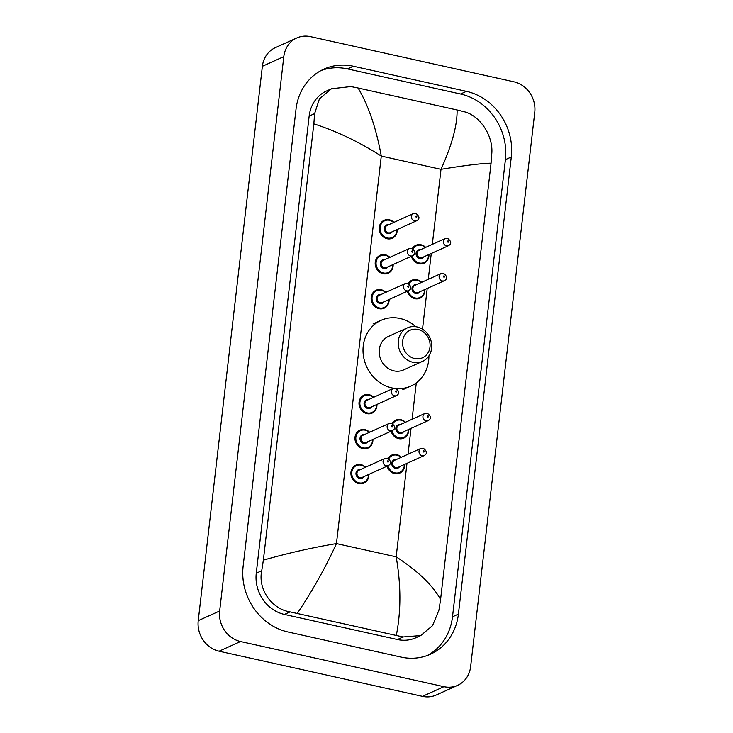 <?xml version="1.0" encoding="UTF-8"?>
<svg xmlns="http://www.w3.org/2000/svg" width="733" height="733" viewBox="0 0 733 733"><rect width="100%" height="100%" fill="white"/><g stroke="black" fill="none" stroke-linecap="round" stroke-linejoin="round"><path stroke-width="1.1" d="M457.639 685.346L436.208 695.021A26.251 23.474 -114.3 0 1 422.483 696.35L219.103 651.197A26.251 23.474 -114.3 0 1 198.24 620.659L262.377 66.3A26.251 23.474 -114.3 0 1 275.361 47.654L296.792 37.979A26.251 23.474 -114.3 0 1 310.517 36.65L513.897 81.803A26.251 23.474 -114.3 0 1 534.76 112.341L470.623 666.7A26.251 23.474 -114.3 0 1 457.639 685.346A26.251 23.474 -114.3 0 1 443.914 686.674L240.525 641.522A26.251 23.474 -114.3 0 1 219.662 610.983L283.808 56.624A26.251 23.474 -114.3 0 1 296.792 37.979M466.435 91.341L353.443 66.254A56.441 50.467 65.7 0 0 323.931 69.122A56.441 50.467 65.7 0 0 296.022 109.199L243.127 566.325A56.441 50.467 65.7 0 0 287.987 631.983L400.978 657.07A56.441 50.467 65.7 0 0 430.491 654.202A56.441 50.467 65.7 0 0 458.409 614.126L511.295 156.999A56.441 50.467 65.7 0 0 466.435 91.341L460.544 94.007L347.552 68.92A56.441 50.467 65.7 0 0 321.036 70.551M427.495 655.43A56.441 50.467 65.7 0 0 452.508 616.783L505.404 159.657A56.441 50.467 65.7 0 0 460.544 94.007M457.108 109.996L463.852 111.654C479.913 115.374 493.052 135.541 491.834 152.968L491.064 163.184C481.48 163.386 464.795 165.438 441 169.341C451.931 145.088 457.31 125.306 457.108 109.996L358.098 88.015C368.452 105.497 376.185 128.183 381.288 156.083C359.353 142.028 336.868 131.28 313.843 123.84L314.622 113.624L319.451 98.799L331.453 88.775L326.689 90.919A35.441 31.684 65.7 0 0 309.161 116.089L256.266 573.215A35.441 31.684 65.7 0 0 284.431 614.437L397.423 639.524A35.441 31.684 65.7 0 0 415.959 637.728L420.724 635.575L403.077 636.968L290.085 611.89C271.906 609.123 257.741 589.424 261.727 570.741L263.367 560.14C288.069 553.103 312.432 547.588 336.456 543.584C325.351 567.91 312.304 591.155 297.314 613.329M491.064 163.184L440.579 599.484L438.948 610.094L432.552 625.625L420.724 635.575M313.843 123.84L263.367 560.14M331.453 88.775L350.869 86.567L358.098 88.015M396.333 635.309C401.125 610.992 401.07 584.833 396.168 556.842C417.874 570.998 432.681 585.209 440.579 599.484M414.631 358.529A15.091 13.496 -114.3 0 1 402.637 340.964A15.091 13.496 -114.3 0 1 417.993 329.484A15.091 13.496 -114.3 0 1 429.987 347.039A15.091 13.496 -114.3 0 1 414.631 358.529M412.926 362.285A18.38 16.428 -114.3 0 1 398.45 346.214A18.38 16.428 -114.3 0 1 407.411 327.862A18.38 16.428 -114.3 0 1 417.022 326.927A18.38 16.428 -114.3 0 1 431.499 343.007A18.38 16.428 -114.3 0 1 422.538 361.36A18.38 16.428 -114.3 0 1 412.926 362.285M407.411 327.862L388.398 336.447A18.38 16.428 65.7 0 0 379.437 354.799A18.38 16.428 65.7 0 0 393.914 370.871A18.38 16.428 65.7 0 0 403.526 369.945L422.538 361.36M393.74 388.27A36.1 32.279 -114.3 0 1 391.944 387.922A36.1 32.279 -114.3 0 1 363.495 356.339A36.1 32.279 -114.3 0 1 381.105 320.303A36.1 32.279 -114.3 0 1 399.98 318.47A36.1 32.279 -114.3 0 1 415.73 326.698M428.915 355.881A36.1 32.279 -114.3 0 1 410.819 386.089A36.1 32.279 -114.3 0 1 396.526 388.591M432.323 244.355L441 169.341L381.288 156.083L336.456 543.584L396.168 556.842L406.98 463.348M408.034 454.231L411.03 428.374M412.083 419.249L416.298 382.846M422.501 329.209L427.22 288.454M428.274 279.337L431.27 253.471M219.662 610.983L198.24 620.659M240.525 641.522L219.103 651.197M443.914 686.674L422.483 696.35M283.808 56.624L262.377 66.3M347.552 68.92L353.443 66.254M505.404 159.657L511.295 156.999M452.508 616.783L458.409 614.126M397.423 639.524L403.077 636.968M284.431 614.437L290.085 611.89M256.266 573.215L261.727 570.741M309.161 116.089L314.622 113.624M397.185 229.539A9.841 8.805 -114.3 0 1 392.265 238.243A9.841 8.805 -114.3 0 1 387.116 238.738A9.841 8.805 -114.3 0 1 379.364 230.125A9.841 8.805 -114.3 0 1 384.165 220.294A9.841 8.805 -114.3 0 1 389.305 219.799A9.841 8.805 -114.3 0 1 393.942 222.356M393.63 222.502A9.19 8.219 65.7 0 0 389.507 220.312A9.19 8.219 65.7 0 0 380.152 227.303A9.19 8.219 65.7 0 0 387.455 237.987A9.19 8.219 65.7 0 0 396.865 229.676M392.027 231.866A4.59 4.105 -114.3 0 1 387.968 233.57A4.59 4.105 -114.3 0 1 384.312 228.329A4.59 4.105 -114.3 0 1 388.792 224.692M387.125 225.434A3.94 3.518 65.7 0 0 388.316 232.819A3.94 3.518 65.7 0 0 390.368 232.618L416.619 220.761A3.94 3.518 -114.3 0 1 411.451 217.518A3.94 3.518 -114.3 0 1 413.375 213.587L387.125 225.434M416.262 217.197A0.66 0.586 65.7 0 0 416.408 215.942A0.66 0.586 65.7 0 0 416.262 217.197M393.145 264.512A9.841 8.805 -114.3 0 1 388.215 273.217A9.841 8.805 -114.3 0 1 383.075 273.721A9.841 8.805 -114.3 0 1 375.314 265.108A9.841 8.805 -114.3 0 1 380.115 255.276A9.841 8.805 -114.3 0 1 385.265 254.772A9.841 8.805 -114.3 0 1 389.901 257.338M389.58 257.485A9.19 8.219 65.7 0 0 385.457 255.286A9.19 8.219 65.7 0 0 376.111 262.277A9.19 8.219 65.7 0 0 383.414 272.969A9.19 8.219 65.7 0 0 392.824 264.659M387.986 266.839A4.59 4.105 -114.3 0 1 383.927 268.544A4.59 4.105 -114.3 0 1 380.262 263.312A4.59 4.105 -114.3 0 1 384.743 259.665M383.084 260.417A3.94 3.518 65.7 0 0 384.266 267.792A3.94 3.518 65.7 0 0 386.328 267.591L412.569 255.744A3.94 3.518 -114.3 0 1 407.411 252.5A3.94 3.518 -114.3 0 1 409.326 248.56L383.084 260.417M412.212 252.179A0.66 0.586 65.7 0 0 412.358 250.915A0.66 0.586 65.7 0 0 412.212 252.179M389.095 299.495A9.841 8.805 -114.3 0 1 384.174 308.199A9.841 8.805 -114.3 0 1 379.025 308.694A9.841 8.805 -114.3 0 1 371.264 300.081A9.841 8.805 -114.3 0 1 376.066 290.25A9.841 8.805 -114.3 0 1 381.215 289.755A9.841 8.805 -114.3 0 1 385.851 292.32M385.531 292.458A9.19 8.219 65.7 0 0 381.407 290.268A9.19 8.219 65.7 0 0 372.062 297.259A9.19 8.219 65.7 0 0 379.364 307.942A9.19 8.219 65.7 0 0 388.774 299.641M383.936 301.822A4.59 4.105 -114.3 0 1 379.877 303.526A4.59 4.105 -114.3 0 1 376.212 298.285A4.59 4.105 -114.3 0 1 380.693 294.648M379.034 295.399A3.94 3.518 65.7 0 0 380.216 302.775A3.94 3.518 65.7 0 0 382.278 302.573L408.519 290.717A3.94 3.518 -114.3 0 1 405.285 283.543L379.034 295.399M408.171 287.162A0.66 0.586 65.7 0 0 408.318 285.897A0.66 0.586 65.7 0 0 408.171 287.162M376.954 404.433A9.841 8.805 -114.3 0 1 372.034 413.137A9.841 8.805 -114.3 0 1 366.885 413.632A9.841 8.805 -114.3 0 1 359.124 405.019A9.841 8.805 -114.3 0 1 363.925 395.188A9.841 8.805 -114.3 0 1 369.075 394.693A9.841 8.805 -114.3 0 1 373.711 397.249M373.39 397.396A9.19 8.219 65.7 0 0 369.267 395.206A9.19 8.219 65.7 0 0 359.921 402.197A9.19 8.219 65.7 0 0 367.224 412.881A9.19 8.219 65.7 0 0 376.634 404.579M371.796 406.76A4.59 4.105 -114.3 0 1 367.737 408.464A4.59 4.105 -114.3 0 1 364.072 403.223A4.59 4.105 -114.3 0 1 368.552 399.586M366.894 400.328A3.94 3.518 65.7 0 0 368.076 407.713A3.94 3.518 65.7 0 0 370.138 407.511L396.379 395.655A3.94 3.518 -114.3 0 1 393.135 388.481L366.894 400.328M396.022 392.091A0.66 0.586 65.7 0 0 396.168 390.836A0.66 0.586 65.7 0 0 396.022 392.091M372.905 439.406A9.841 8.805 -114.3 0 1 367.984 448.11A9.841 8.805 -114.3 0 1 362.835 448.614A9.841 8.805 -114.3 0 1 355.074 440.002A9.841 8.805 -114.3 0 1 359.876 430.17A9.841 8.805 -114.3 0 1 365.025 429.666A9.841 8.805 -114.3 0 1 369.661 432.232M369.34 432.378A9.19 8.219 65.7 0 0 365.217 430.179A9.19 8.219 65.7 0 0 355.871 437.17A9.19 8.219 65.7 0 0 363.174 447.863A9.19 8.219 65.7 0 0 372.584 439.553M367.746 441.742A4.59 4.105 -114.3 0 1 363.687 443.438A4.59 4.105 -114.3 0 1 360.022 438.206A4.59 4.105 -114.3 0 1 364.503 434.559M362.844 435.31A3.94 3.518 65.7 0 0 366.088 442.485L392.329 430.637A3.94 3.518 -114.3 0 1 387.171 427.394A3.94 3.518 -114.3 0 1 389.095 423.454L362.844 435.31M391.981 427.073A0.66 0.586 65.7 0 0 392.128 425.809A0.66 0.586 65.7 0 0 391.981 427.073M368.855 474.388A9.841 8.805 -114.3 0 1 363.935 483.093A9.841 8.805 -114.3 0 1 358.785 483.588A9.841 8.805 -114.3 0 1 351.034 474.975A9.841 8.805 -114.3 0 1 355.835 465.153A9.841 8.805 -114.3 0 1 360.975 464.649A9.841 8.805 -114.3 0 1 365.611 467.214M365.3 467.352A9.19 8.219 65.7 0 0 361.177 465.162A9.19 8.219 65.7 0 0 351.822 472.153A9.19 8.219 65.7 0 0 359.124 482.836A9.19 8.219 65.7 0 0 368.534 474.535M363.696 476.716A4.59 4.105 -114.3 0 1 359.637 478.42A4.59 4.105 -114.3 0 1 355.981 473.179A4.59 4.105 -114.3 0 1 360.462 469.541M358.794 470.293A3.94 3.518 65.7 0 0 362.038 477.467L388.288 465.611A3.94 3.518 -114.3 0 1 383.121 462.367A3.94 3.518 -114.3 0 1 385.045 458.437L358.794 470.293M387.931 462.056A0.66 0.586 65.7 0 0 388.078 460.791A0.66 0.586 65.7 0 0 387.931 462.056M428.942 254.525A9.841 8.805 -114.3 0 1 424.022 263.229A9.841 8.805 -114.3 0 1 418.873 263.724A9.841 8.805 -114.3 0 1 411.369 256.284M412.322 248.496A9.841 8.805 -114.3 0 1 415.913 245.289A9.841 8.805 -114.3 0 1 421.063 244.785A9.841 8.805 -114.3 0 1 425.699 247.351M425.378 247.488A9.19 8.219 65.7 0 0 421.255 245.298A9.19 8.219 65.7 0 0 413.036 248.872M412.184 255.918A9.19 8.219 65.7 0 0 419.212 262.973A9.19 8.219 65.7 0 0 428.622 254.672M423.784 256.852A4.59 4.105 -114.3 0 1 419.725 258.557A4.59 4.105 -114.3 0 1 416.06 253.316A4.59 4.105 -114.3 0 1 420.54 249.678M445.133 238.573L418.882 250.429A3.94 3.518 65.7 0 0 422.126 257.604L448.367 245.747A3.94 3.518 -114.3 0 1 445.133 238.573L447.533 238.326C451.473 241.349 451.748 243.832 448.367 245.747M448.165 240.928A0.66 0.586 65.7 0 0 448.019 242.192A0.66 0.586 65.7 0 0 448.165 240.928M424.893 289.508A9.841 8.805 -114.3 0 1 419.972 298.212A9.841 8.805 -114.3 0 1 414.823 298.707A9.841 8.805 -114.3 0 1 407.319 291.258M408.272 283.479A9.841 8.805 -114.3 0 1 411.873 280.263A9.841 8.805 -114.3 0 1 417.013 279.768A9.841 8.805 -114.3 0 1 421.649 282.324M421.338 282.471A9.19 8.219 65.7 0 0 417.214 280.272A9.19 8.219 65.7 0 0 408.987 283.845M408.134 290.891A9.19 8.219 65.7 0 0 415.162 297.955A9.19 8.219 65.7 0 0 424.572 289.645M419.734 291.835A4.59 4.105 -114.3 0 1 415.675 293.539A4.59 4.105 -114.3 0 1 412.019 288.298A4.59 4.105 -114.3 0 1 416.5 284.651M441.083 273.556L414.832 285.403A3.94 3.518 65.7 0 0 418.076 292.586L444.326 280.73A3.94 3.518 -114.3 0 1 439.159 277.486A3.94 3.518 -114.3 0 1 441.083 273.556L443.483 273.308C447.423 276.332 447.698 278.806 444.326 280.73M444.116 275.901A0.66 0.586 65.7 0 0 443.969 277.166A0.66 0.586 65.7 0 0 444.116 275.901M408.702 429.419A9.841 8.805 -114.3 0 1 403.782 438.123A9.841 8.805 -114.3 0 1 398.633 438.618A9.841 8.805 -114.3 0 1 391.129 431.178M392.091 423.39A9.841 8.805 -114.3 0 1 395.683 420.183A9.841 8.805 -114.3 0 1 400.832 419.679A9.841 8.805 -114.3 0 1 405.468 422.245M405.147 422.391A9.19 8.219 65.7 0 0 401.024 420.192A9.19 8.219 65.7 0 0 392.796 423.766M391.944 430.812A9.19 8.219 65.7 0 0 398.981 437.867A9.19 8.219 65.7 0 0 408.382 429.565M403.553 431.746A4.59 4.105 -114.3 0 1 399.485 433.45A4.59 4.105 -114.3 0 1 395.829 428.219A4.59 4.105 -114.3 0 1 400.31 424.572M424.893 413.467L398.651 425.323A3.94 3.518 65.7 0 0 401.886 432.497L428.136 420.641A3.94 3.518 -114.3 0 1 422.968 417.398A3.94 3.518 -114.3 0 1 424.893 413.467L427.302 413.22C431.233 416.252 431.517 418.726 428.136 420.641M427.925 415.822A0.66 0.586 65.7 0 0 427.779 417.086A0.66 0.586 65.7 0 0 427.925 415.822M404.662 464.401A9.841 8.805 -114.3 0 1 399.742 473.106A9.841 8.805 -114.3 0 1 394.592 473.6A9.841 8.805 -114.3 0 1 387.088 466.161M388.041 458.372A9.841 8.805 -114.3 0 1 391.633 455.156A9.841 8.805 -114.3 0 1 396.782 454.662A9.841 8.805 -114.3 0 1 401.418 457.218M401.098 457.365A9.19 8.219 65.7 0 0 396.974 455.166A9.19 8.219 65.7 0 0 388.756 458.748M387.894 465.794A9.19 8.219 65.7 0 0 394.931 472.849A9.19 8.219 65.7 0 0 404.341 464.539M399.503 466.729A4.59 4.105 -114.3 0 1 395.444 468.433A4.59 4.105 -114.3 0 1 391.779 463.192A4.59 4.105 -114.3 0 1 396.26 459.554M420.843 448.449L394.601 460.297A3.94 3.518 65.7 0 0 395.783 467.672A3.94 3.518 65.7 0 0 397.845 467.48L424.086 455.624A3.94 3.518 -114.3 0 1 420.843 448.449L423.253 448.202C427.183 451.226 427.467 453.7 424.086 455.624M423.876 450.804A0.66 0.586 65.7 0 0 423.729 452.059A0.66 0.586 65.7 0 0 423.876 450.804M381.105 320.303L373.07 323.931M410.819 386.089L402.784 389.718M392.265 238.243L396.132 234.606L397.249 229.511M394.006 222.328L389.379 219.79L384.165 220.294M416.619 220.761C420 218.837 419.716 216.363 415.776 213.34L413.375 213.587M388.215 273.217L392.082 269.579L393.2 264.485M389.956 257.31L385.329 254.763L380.115 255.276M412.569 255.744C415.95 253.82 415.666 251.346 411.735 248.322L409.326 248.56M384.174 308.199L388.032 304.561L389.15 299.467M385.906 292.293L381.288 289.746L376.066 290.25M408.519 290.717C411.9 288.793 411.625 286.319 407.685 283.295L405.285 283.543M372.034 413.137L375.892 409.5L377.009 404.405M373.766 397.231L369.139 394.684L363.925 395.188M396.379 395.655C399.76 393.731 399.485 391.257 395.545 388.233L393.135 388.481M367.984 448.11L371.842 444.473L372.96 439.388M369.725 432.204L365.098 429.657L359.876 430.17M392.329 430.637C395.71 428.713 395.435 426.24 391.495 423.216L389.095 423.454M363.935 483.093L367.801 479.455L368.919 474.361M365.675 467.187L361.048 464.64L355.835 465.153M388.288 465.611C391.669 463.696 391.385 461.213 387.445 458.189L385.045 458.437M415.913 245.289L421.136 244.776L425.763 247.323M424.022 263.229L427.88 259.592L428.997 254.498M411.873 280.263L417.086 279.759L421.713 282.297M419.972 298.212L423.839 294.574L424.957 289.48M395.683 420.183L400.896 419.67L405.523 422.217M403.782 438.123L407.649 434.486L408.767 429.391M391.633 455.156L396.846 454.652L401.473 457.19M399.742 473.106L403.599 469.468L404.717 464.374"/></g></svg>
